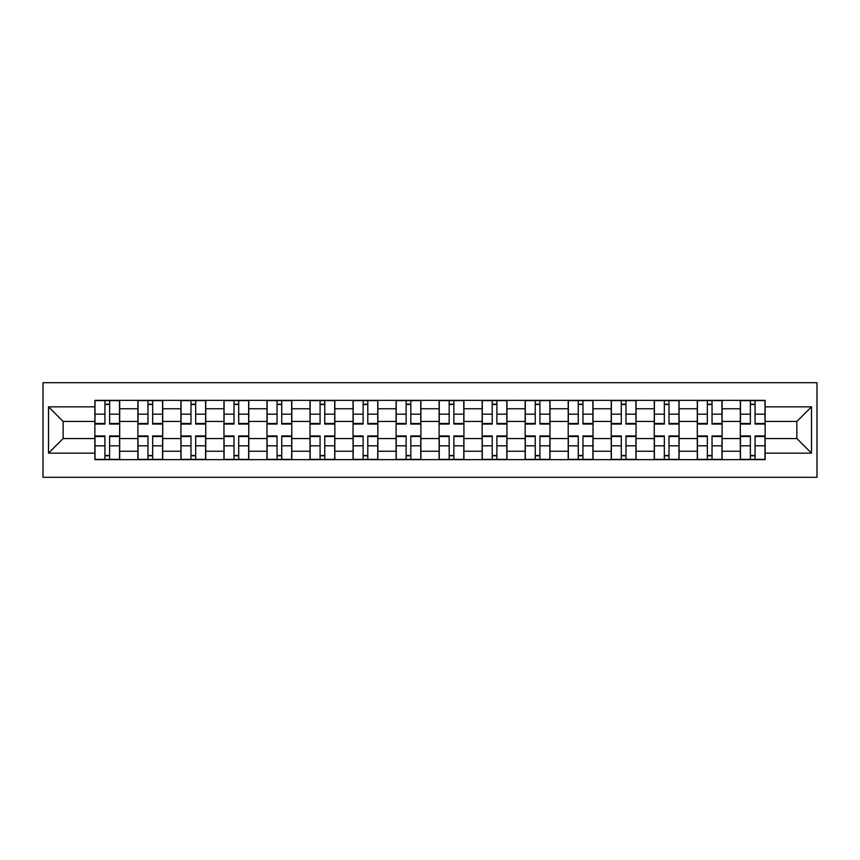 <?xml version="1.0" encoding="UTF-8"?>
<svg xmlns="http://www.w3.org/2000/svg" width="860" height="860" viewBox="0 0 860 860"><rect width="100%" height="100%" fill="white"/><g stroke="black" fill="none" stroke-linecap="round" stroke-linejoin="round"><path stroke-width="1.29" d="M43 477.311L817 477.311L817 382.689L43 382.689L43 477.311M137.89 459.648L137.89 408.758L119.68 408.758L119.68 459.648M119.68 408.758L119.68 400.351M137.89 408.758L137.89 400.351M162.712 400.351L162.712 459.648M180.923 459.648L180.923 400.351M205.744 400.351L205.744 459.648M223.955 459.648L223.955 400.351M248.776 400.351L248.776 459.648M266.976 459.648L266.976 400.351M291.809 400.351L291.809 459.648M310.008 459.648L310.008 400.351M334.841 400.351L334.841 459.648M353.041 459.648L353.041 400.351M377.863 400.351L377.863 459.648M396.073 459.648L396.073 400.351M420.895 400.351L420.895 459.648M439.105 459.648L439.105 400.351M463.927 400.351L463.927 459.648M482.137 459.648L482.137 400.351M506.959 400.351L506.959 459.648M525.159 459.648L525.159 400.351M549.991 400.351L549.991 459.648M568.191 459.648L568.191 400.351M593.024 400.351L593.024 459.648M611.224 459.648L611.224 400.351M636.045 400.351L636.045 459.648M654.256 459.648L654.256 400.351M679.077 400.351L679.077 459.648M697.288 459.648L697.288 400.351M722.11 400.351L722.11 459.648M740.32 459.648L740.32 400.351M740.32 438.546L722.11 438.546M697.288 438.546L679.077 438.546M654.256 438.546L636.045 438.546M611.224 438.546L593.024 438.546M568.191 438.546L549.991 438.546M525.159 438.546L506.959 438.546M482.137 438.546L463.927 438.546M439.105 438.546L420.895 438.546M396.073 438.546L377.863 438.546M353.041 438.546L334.841 438.546M310.008 438.546L291.809 438.546M266.976 438.546L248.776 438.546M223.955 438.546L205.744 438.546M180.923 438.546L162.712 438.546M137.89 438.546L119.68 438.546M740.32 421.454L722.11 421.454M697.288 421.454L679.077 421.454M654.256 421.454L636.045 421.454M611.224 421.454L593.024 421.454M568.191 421.454L549.991 421.454M525.159 421.454L506.959 421.454M482.137 421.454L463.927 421.454M439.105 421.454L420.895 421.454M396.073 421.454L377.863 421.454M353.041 421.454L334.841 421.454M310.008 421.454L291.809 421.454M266.976 421.454L248.776 421.454M223.955 421.454L205.744 421.454M180.923 421.454L162.712 421.454M137.89 421.454L119.68 421.454M63.135 438.546L94.858 438.546L94.858 421.454L63.135 421.454L63.135 438.546L48.515 453.166L48.515 406.834L94.858 406.834L94.858 421.454M765.142 421.454L765.142 438.546L796.865 438.546L796.865 421.454L765.142 421.454L765.142 400.351L94.858 400.351L94.858 406.834M765.142 406.834L811.485 406.834L811.485 453.166L765.142 453.166L765.142 438.546M94.858 438.546L94.858 459.648L765.142 459.648L765.142 453.166M94.858 453.166L48.515 453.166M109.618 455.51L104.931 455.51M104.931 404.49L109.618 404.49M152.65 455.51L147.952 455.51M147.952 404.49L152.65 404.49M195.672 455.51L190.984 455.51M190.984 404.49L195.672 404.49M238.704 455.51L234.017 455.51M234.017 404.49L238.704 404.49M281.736 455.51L277.049 455.51M277.049 404.49L281.736 404.49M324.768 455.51L320.081 455.51M320.081 404.49L324.768 404.49M367.8 455.51L363.113 455.51M363.113 404.49L367.8 404.49M410.833 455.51L406.135 455.51M406.135 404.49L410.833 404.49M453.865 455.51L449.167 455.51M449.167 404.49L453.865 404.49M496.887 455.51L492.2 455.51M492.2 404.49L496.887 404.49M539.919 455.51L535.232 455.51M535.232 404.49L539.919 404.49M582.951 455.51L578.264 455.51M578.264 404.49L582.951 404.49M625.983 455.51L621.296 455.51M621.296 404.49L625.983 404.49M669.015 455.51L664.328 455.51M664.328 404.49L669.015 404.49M712.048 455.51L707.35 455.51M707.35 404.49L712.048 404.49M755.069 455.51L750.382 455.51M750.382 404.49L755.069 404.49M48.515 406.834L63.135 421.454M796.865 438.546L811.485 453.166M796.865 421.454L811.485 406.834M109.618 424.066L109.618 400.62L119.54 400.62L119.54 424.066L109.618 424.066M104.931 404.211L109.618 404.211M104.931 400.62L94.998 400.62L94.998 424.066L104.931 424.066L104.931 400.62L109.618 400.62M104.931 435.934L104.931 459.38L94.998 459.38L94.998 435.934L104.931 435.934M109.618 455.789L104.931 455.789M109.618 459.38L119.54 459.38L119.54 435.934L109.618 435.934L109.618 459.38L104.931 459.38M152.65 424.066L152.65 400.62L162.572 400.62L162.572 424.066L152.65 424.066M147.952 404.211L152.65 404.211M147.952 400.62L138.03 400.62L138.03 424.066L147.952 424.066L147.952 400.62L152.65 400.62M195.672 424.066L195.672 400.62L205.604 400.62L205.604 424.066L195.672 424.066M190.984 404.211L195.672 404.211M190.984 400.62L181.051 400.62L181.051 424.066L190.984 424.066L190.984 400.62L195.672 400.62M147.952 435.934L147.952 459.38L138.03 459.38L138.03 435.934L147.952 435.934M152.65 455.789L147.952 455.789M152.65 459.38L162.572 459.38L162.572 435.934L152.65 435.934L152.65 459.38L147.952 459.38M190.984 435.934L190.984 459.38L181.051 459.38L181.051 435.934L190.984 435.934M195.672 455.789L190.984 455.789M195.672 459.38L205.604 459.38L205.604 435.934L195.672 435.934L195.672 459.38L190.984 459.38M238.704 424.066L238.704 400.62L248.637 400.62L248.637 424.066L238.704 424.066M234.017 404.211L238.704 404.211M234.017 400.62L224.084 400.62L224.084 424.066L234.017 424.066L234.017 400.62L238.704 400.62M281.736 424.066L281.736 400.62L291.669 400.62L291.669 424.066L281.736 424.066M277.049 404.211L281.736 404.211M277.049 400.62L267.116 400.62L267.116 424.066L277.049 424.066L277.049 400.62L281.736 400.62M324.768 424.066L324.768 400.62L334.701 400.62L334.701 424.066L324.768 424.066M320.081 404.211L324.768 404.211M320.081 400.62L310.148 400.62L310.148 424.066L320.081 424.066L320.081 400.62L324.768 400.62M234.017 435.934L234.017 459.38L224.084 459.38L224.084 435.934L234.017 435.934M238.704 455.789L234.017 455.789M238.704 459.38L248.637 459.38L248.637 435.934L238.704 435.934L238.704 459.38L234.017 459.38M277.049 435.934L277.049 459.38L267.116 459.38L267.116 435.934L277.049 435.934M281.736 455.789L277.049 455.789M281.736 459.38L291.669 459.38L291.669 435.934L281.736 435.934L281.736 459.38L277.049 459.38M320.081 435.934L320.081 459.38L310.148 459.38L310.148 435.934L320.081 435.934M324.768 455.789L320.081 455.789M324.768 459.38L334.701 459.38L334.701 435.934L324.768 435.934L324.768 459.38L320.081 459.38M367.8 424.066L367.8 400.62L377.733 400.62L377.733 424.066L367.8 424.066M363.113 404.211L367.8 404.211M363.113 400.62L353.18 400.62L353.18 424.066L363.113 424.066L363.113 400.62L367.8 400.62M363.113 435.934L363.113 459.38L353.18 459.38L353.18 435.934L363.113 435.934M367.8 455.789L363.113 455.789M367.8 459.38L377.733 459.38L377.733 435.934L367.8 435.934L367.8 459.38L363.113 459.38M410.833 424.066L410.833 400.62L420.755 400.62L420.755 424.066L410.833 424.066M406.135 404.211L410.833 404.211M406.135 400.62L396.213 400.62L396.213 424.066L406.135 424.066L406.135 400.62L410.833 400.62M406.135 435.934L406.135 459.38L396.213 459.38L396.213 435.934L406.135 435.934M410.833 455.789L406.135 455.789M410.833 459.38L420.755 459.38L420.755 435.934L410.833 435.934L410.833 459.38L406.135 459.38M453.865 424.066L453.865 400.62L463.787 400.62L463.787 424.066L453.865 424.066M449.167 404.211L453.865 404.211M449.167 400.62L439.245 400.62L439.245 424.066L449.167 424.066L449.167 400.62L453.865 400.62M449.167 435.934L449.167 459.38L439.245 459.38L439.245 435.934L449.167 435.934M453.865 455.789L449.167 455.789M453.865 459.38L463.787 459.38L463.787 435.934L453.865 435.934L453.865 459.38L449.167 459.38M496.887 424.066L496.887 400.62L506.819 400.62L506.819 424.066L496.887 424.066M492.2 404.211L496.887 404.211M492.2 400.62L482.267 400.62L482.267 424.066L492.2 424.066L492.2 400.62L496.887 400.62M492.2 435.934L492.2 459.38L482.267 459.38L482.267 435.934L492.2 435.934M496.887 455.789L492.2 455.789M496.887 459.38L506.819 459.38L506.819 435.934L496.887 435.934L496.887 459.38L492.2 459.38M539.919 424.066L539.919 400.62L549.852 400.62L549.852 424.066L539.919 424.066M535.232 404.211L539.919 404.211M535.232 400.62L525.299 400.62L525.299 424.066L535.232 424.066L535.232 400.62L539.919 400.62M535.232 435.934L535.232 459.38L525.299 459.38L525.299 435.934L535.232 435.934M539.919 455.789L535.232 455.789M539.919 459.38L549.852 459.38L549.852 435.934L539.919 435.934L539.919 459.38L535.232 459.38M582.951 424.066L582.951 400.62L592.884 400.62L592.884 424.066L582.951 424.066M578.264 404.211L582.951 404.211M578.264 400.62L568.331 400.62L568.331 424.066L578.264 424.066L578.264 400.62L582.951 400.62M578.264 435.934L578.264 459.38L568.331 459.38L568.331 435.934L578.264 435.934M582.951 455.789L578.264 455.789M582.951 459.38L592.884 459.38L592.884 435.934L582.951 435.934L582.951 459.38L578.264 459.38M625.983 424.066L625.983 400.62L635.916 400.62L635.916 424.066L625.983 424.066M621.296 404.211L625.983 404.211M621.296 400.62L611.363 400.62L611.363 424.066L621.296 424.066L621.296 400.62L625.983 400.62M621.296 435.934L621.296 459.38L611.363 459.38L611.363 435.934L621.296 435.934M625.983 455.789L621.296 455.789M625.983 459.38L635.916 459.38L635.916 435.934L625.983 435.934L625.983 459.38L621.296 459.38M669.015 424.066L669.015 400.62L678.948 400.62L678.948 424.066L669.015 424.066M664.328 404.211L669.015 404.211M664.328 400.62L654.395 400.62L654.395 424.066L664.328 424.066L664.328 400.62L669.015 400.62M664.328 435.934L664.328 459.38L654.395 459.38L654.395 435.934L664.328 435.934M669.015 455.789L664.328 455.789M669.015 459.38L678.948 459.38L678.948 435.934L669.015 435.934L669.015 459.38L664.328 459.38M712.048 424.066L712.048 400.62L721.97 400.62L721.97 424.066L712.048 424.066M707.35 404.211L712.048 404.211M707.35 400.62L697.428 400.62L697.428 424.066L707.35 424.066L707.35 400.62L712.048 400.62M707.35 435.934L707.35 459.38L697.428 459.38L697.428 435.934L707.35 435.934M712.048 455.789L707.35 455.789M712.048 459.38L721.97 459.38L721.97 435.934L712.048 435.934L712.048 459.38L707.35 459.38M755.069 424.066L755.069 400.62L765.002 400.62L765.002 424.066L755.069 424.066M750.382 404.211L755.069 404.211M750.382 400.62L740.46 400.62L740.46 424.066L750.382 424.066L750.382 400.62L755.069 400.62M750.382 435.934L750.382 459.38L740.46 459.38L740.46 435.934L750.382 435.934M755.069 455.789L750.382 455.789M755.069 459.38L765.002 459.38L765.002 435.934L755.069 435.934L755.069 459.38L750.382 459.38M697.288 408.758L679.077 408.758M654.256 408.758L636.045 408.758M611.224 408.758L593.024 408.758M568.191 408.758L549.991 408.758M525.159 408.758L506.959 408.758M482.137 408.758L463.927 408.758M439.105 408.758L420.895 408.758M396.073 408.758L377.863 408.758M353.041 408.758L334.841 408.758M310.008 408.758L291.809 408.758M266.976 408.758L248.776 408.758M223.955 408.758L205.744 408.758M180.923 408.758L162.712 408.758M740.32 408.758L722.11 408.758M697.288 451.242L679.077 451.242M654.256 451.242L636.045 451.242M611.224 451.242L593.024 451.242M568.191 451.242L549.991 451.242M525.159 451.242L506.959 451.242M482.137 451.242L463.927 451.242M439.105 451.242L420.895 451.242M396.073 451.242L377.863 451.242M353.041 451.242L334.841 451.242M310.008 451.242L291.809 451.242M266.976 451.242L248.776 451.242M223.955 451.242L205.744 451.242M180.923 451.242L162.712 451.242M137.89 451.242L119.68 451.242M740.32 451.242L722.11 451.242M109.618 423.486L119.54 423.486M109.618 414.176L119.54 414.176M94.998 423.486L104.931 423.486M94.998 414.176L104.931 414.176M104.931 436.514L94.998 436.514M104.931 445.824L94.998 445.824M119.54 436.514L109.618 436.514M119.54 445.824L109.618 445.824M152.65 423.486L162.572 423.486M152.65 414.176L162.572 414.176M138.03 423.486L147.952 423.486M138.03 414.176L147.952 414.176M195.672 423.486L205.604 423.486M195.672 414.176L205.604 414.176M181.051 423.486L190.984 423.486M181.051 414.176L190.984 414.176M147.952 436.514L138.03 436.514M147.952 445.824L138.03 445.824M162.572 436.514L152.65 436.514M162.572 445.824L152.65 445.824M190.984 436.514L181.051 436.514M190.984 445.824L181.051 445.824M205.604 436.514L195.672 436.514M205.604 445.824L195.672 445.824M238.704 423.486L248.637 423.486M238.704 414.176L248.637 414.176M224.084 423.486L234.017 423.486M224.084 414.176L234.017 414.176M281.736 423.486L291.669 423.486M281.736 414.176L291.669 414.176M267.116 423.486L277.049 423.486M267.116 414.176L277.049 414.176M324.768 423.486L334.701 423.486M324.768 414.176L334.701 414.176M310.148 423.486L320.081 423.486M310.148 414.176L320.081 414.176M234.017 436.514L224.084 436.514M234.017 445.824L224.084 445.824M248.637 436.514L238.704 436.514M248.637 445.824L238.704 445.824M277.049 436.514L267.116 436.514M277.049 445.824L267.116 445.824M291.669 436.514L281.736 436.514M291.669 445.824L281.736 445.824M320.081 436.514L310.148 436.514M320.081 445.824L310.148 445.824M334.701 436.514L324.768 436.514M334.701 445.824L324.768 445.824M367.8 423.486L377.733 423.486M367.8 414.176L377.733 414.176M353.18 423.486L363.113 423.486M353.18 414.176L363.113 414.176M363.113 436.514L353.18 436.514M363.113 445.824L353.18 445.824M377.733 436.514L367.8 436.514M377.733 445.824L367.8 445.824M410.833 423.486L420.755 423.486M410.833 414.176L420.755 414.176M396.213 423.486L406.135 423.486M396.213 414.176L406.135 414.176M406.135 436.514L396.213 436.514M406.135 445.824L396.213 445.824M420.755 436.514L410.833 436.514M420.755 445.824L410.833 445.824M453.865 423.486L463.787 423.486M453.865 414.176L463.787 414.176M439.245 423.486L449.167 423.486M439.245 414.176L449.167 414.176M449.167 436.514L439.245 436.514M449.167 445.824L439.245 445.824M463.787 436.514L453.865 436.514M463.787 445.824L453.865 445.824M496.887 423.486L506.819 423.486M496.887 414.176L506.819 414.176M482.267 423.486L492.2 423.486M482.267 414.176L492.2 414.176M492.2 436.514L482.267 436.514M492.2 445.824L482.267 445.824M506.819 436.514L496.887 436.514M506.819 445.824L496.887 445.824M539.919 423.486L549.852 423.486M539.919 414.176L549.852 414.176M525.299 423.486L535.232 423.486M525.299 414.176L535.232 414.176M535.232 436.514L525.299 436.514M535.232 445.824L525.299 445.824M549.852 436.514L539.919 436.514M549.852 445.824L539.919 445.824M582.951 423.486L592.884 423.486M582.951 414.176L592.884 414.176M568.331 423.486L578.264 423.486M568.331 414.176L578.264 414.176M578.264 436.514L568.331 436.514M578.264 445.824L568.331 445.824M592.884 436.514L582.951 436.514M592.884 445.824L582.951 445.824M625.983 423.486L635.916 423.486M625.983 414.176L635.916 414.176M611.363 423.486L621.296 423.486M611.363 414.176L621.296 414.176M621.296 436.514L611.363 436.514M621.296 445.824L611.363 445.824M635.916 436.514L625.983 436.514M635.916 445.824L625.983 445.824M669.015 423.486L678.948 423.486M669.015 414.176L678.948 414.176M654.395 423.486L664.328 423.486M654.395 414.176L664.328 414.176M664.328 436.514L654.395 436.514M664.328 445.824L654.395 445.824M678.948 436.514L669.015 436.514M678.948 445.824L669.015 445.824M712.048 423.486L721.97 423.486M712.048 414.176L721.97 414.176M697.428 423.486L707.35 423.486M697.428 414.176L707.35 414.176M707.35 436.514L697.428 436.514M707.35 445.824L697.428 445.824M721.97 436.514L712.048 436.514M721.97 445.824L712.048 445.824M755.069 423.486L765.002 423.486M755.069 414.176L765.002 414.176M740.46 423.486L750.382 423.486M740.46 414.176L750.382 414.176M750.382 436.514L740.46 436.514M750.382 445.824L740.46 445.824M765.002 436.514L755.069 436.514M765.002 445.824L755.069 445.824"/></g></svg>
